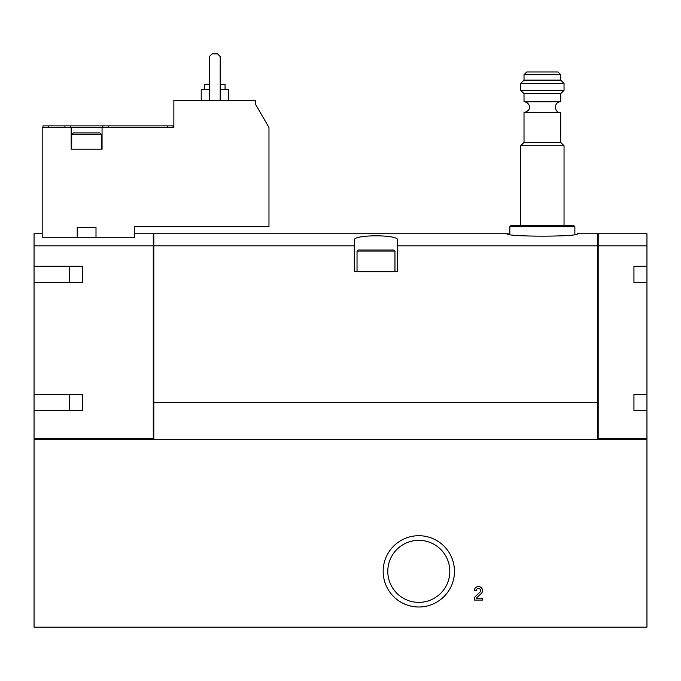 <?xml version="1.0" encoding="UTF-8"?>
<svg xmlns="http://www.w3.org/2000/svg" width="681" height="681" viewBox="0 0 681 681"><rect width="100%" height="100%" fill="white"/><g stroke="black" fill="none" stroke-linecap="round" stroke-linejoin="round"><path stroke-width="1.02" d="M646.95 439.671L34.05 439.671L34.05 627.167L646.95 627.167L646.95 439.671M481.22 593.534A4.06 4.06 0 0 0 480.02 586.852A4.06 4.06 0 0 0 474.351 590.589L476.249 590.589A2.171 2.171 0 0 1 479.271 588.597A2.171 2.171 0 0 1 479.909 592.164L474.351 597.458L474.351 600.072L482.48 600.072L482.48 598.182L476.342 598.182L481.22 593.534M454.457 571.35A35.65 35.65 0 0 0 400.981 540.484A35.65 35.65 0 0 0 400.981 602.225A35.65 35.65 0 0 0 454.457 571.35M449.818 571.35A31.011 31.011 0 0 0 403.297 544.494A31.011 31.011 0 0 0 403.297 598.207A31.011 31.011 0 0 0 449.818 571.35M597.637 439.126L598.182 438.59L646.95 438.59L646.95 233.745L598.182 233.745L598.182 245.832L646.95 245.832M69.547 410.677L69.547 394.418M69.547 282.513L69.547 266.262M153.812 438.59L34.05 438.59L34.05 410.677L82.554 410.677L82.554 394.418L34.05 394.418L34.05 282.513L82.554 282.513L82.554 266.262L34.05 266.262L34.05 245.832L153.268 245.832L153.268 233.745L134.302 233.745M34.05 245.832L34.05 233.745L42.179 233.745M96.004 237.797L134.302 237.797L134.302 226.696L268.969 226.696L268.969 127.526L255.418 104.065L255.418 100.43L173.859 100.43L173.859 127.526L102.056 127.526L102.056 149.207L71.173 149.207L71.173 127.526L42.179 127.526L42.179 237.797L96.004 237.797L96.004 227.241L77.225 227.241L77.225 237.797M153.812 439.671L153.812 245.832L354.316 245.832L354.316 271.676L397.67 271.676L397.67 245.832L597.637 245.832L597.637 233.745L577.582 233.745L597.637 233.745M153.812 245.832L153.812 233.745L507.141 233.745C504.927 236.945 579.735 236.954 577.582 233.745M397.67 240.112L397.67 245.832L397.67 240.112C399.27 234.4 352.758 234.392 354.316 240.112L354.316 245.832M510.929 225.615L509.848 226.696L510.929 225.615L573.794 225.615L574.875 226.696L509.848 226.696L509.848 234.179L507.141 233.745M71.173 127.526L102.056 127.526M153.812 402.548L597.637 402.548L597.637 245.832M153.268 438.59L153.268 245.832M597.637 439.671L597.637 402.548M34.05 394.418L34.05 410.677M34.05 266.262L34.05 282.513M153.268 246.777L153.812 246.777M153.268 402.003L153.812 402.003M597.637 246.777L598.182 246.777M597.637 402.003L598.182 402.003M598.182 438.59L598.182 245.832M633.943 410.677L633.943 394.418L633.943 410.677L646.95 410.677M633.943 394.418L646.95 394.418M633.943 282.513L633.943 266.262L633.943 282.513L646.95 282.513M633.943 266.262L646.95 266.262M82.554 410.677L82.554 394.418M82.554 282.513L82.554 266.262M42.988 125.9L42.988 127.526L42.988 125.9L42.988 127.526L42.988 125.9L70.356 125.9L70.356 127.526M102.874 127.526L102.874 125.9L70.356 125.9M102.874 125.9L173.051 125.9L173.051 127.526M220.193 100.43L220.193 56.54L217.486 53.833L212.063 53.833L209.356 56.54L209.356 100.43M225.07 89.594L225.07 84.18L220.193 84.18M209.356 84.18L204.479 84.18L204.479 89.594M228.322 100.43L228.322 89.594L220.193 89.594M209.356 89.594L201.227 89.594L201.227 100.43M357.031 251.085L394.963 251.085L393.882 250.004L358.112 250.004L357.031 251.085L357.031 271.676M394.963 251.085L394.963 271.676M573.794 225.615L574.875 226.696L574.875 234.179M524.012 74.697L560.71 74.697L558.003 71.982L526.719 71.982L524.012 74.697L524.012 80.111L520.684 83.44L520.684 90.335L564.038 90.335L564.038 83.44L520.684 83.44M560.71 74.697L560.71 80.111L524.012 80.111M560.71 80.111L564.038 83.44M524.012 112.629L560.71 112.629C553.721 112.961 553.721 101.452 560.71 101.792L560.71 93.663L564.038 90.335L560.71 93.663L524.012 93.663L520.684 90.335L524.012 93.663L524.012 101.792C528.354 101.571 534.108 109.505 524.012 112.629L524.012 142.431L520.684 145.76L520.684 225.615M524.012 142.431L560.71 142.431L560.71 112.629C553.721 112.961 553.721 101.452 560.71 101.792L524.012 101.792M560.71 142.431L564.038 145.76L520.684 145.76M564.038 145.76L564.038 225.615M101.52 134.574L71.709 134.574L73.335 132.948L99.894 132.948L101.52 134.574L101.52 149.207M94.744 132.948L78.485 132.948M48.411 125.9L48.411 127.526M64.942 125.9L64.942 127.526M108.288 125.9L108.288 127.526M167.628 125.9L167.628 127.526M153.268 234.885L153.812 234.885L153.268 234.885M597.637 234.885L598.182 234.885L597.637 234.885M71.709 134.574L71.709 149.207"/></g></svg>
